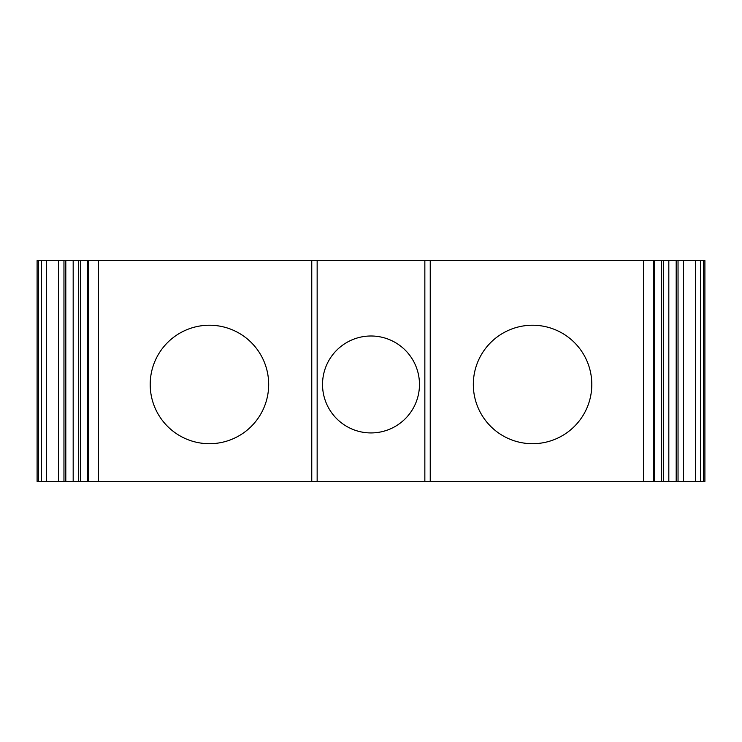 <?xml version="1.0" encoding="UTF-8"?>
<svg xmlns="http://www.w3.org/2000/svg" width="742" height="742" viewBox="0 0 742 742"><rect width="100%" height="100%" fill="white"/><g stroke="black" fill="none" stroke-linecap="round" stroke-linejoin="round"><path stroke-width="1.11" d="M703.601 481.4L704.9 481.4L704.9 260.6L695.532 260.6L695.532 481.4L703.601 481.4L703.601 260.6M678.04 481.4L678.04 260.6L683.558 260.6L683.558 481.4L661.456 481.4L661.456 260.6L430.239 260.6L430.239 481.4L653.628 481.4L653.628 260.6M591.801 384.467A59.239 59.239 0 0 0 532.561 325.228A59.239 59.239 0 0 0 473.322 384.467A59.239 59.239 0 0 0 532.561 443.707A59.239 59.239 0 0 0 591.801 384.467M661.456 481.4L653.628 481.4M654.546 481.4L654.546 260.6M41.404 481.4L41.404 260.6L37.1 260.6L37.1 481.4L87.454 481.4L87.454 260.6L98.501 260.6L98.501 481.4L311.761 481.4L311.761 260.6L430.239 260.6M311.761 481.4L430.239 481.4M700.596 481.4L700.596 260.6M419.471 384.467A48.471 48.471 0 0 0 371 335.996A48.471 48.471 0 0 0 322.529 384.467A48.471 48.471 0 0 0 371 432.929A48.471 48.471 0 0 0 419.471 384.467M98.501 481.4L88.372 481.4L88.372 260.6M98.501 260.6L311.761 260.6M150.199 384.467A59.239 59.239 0 0 1 209.439 325.228A59.239 59.239 0 0 1 268.678 384.467A59.239 59.239 0 0 1 209.439 443.707A59.239 59.239 0 0 1 150.199 384.467M46.468 481.4L46.468 260.6L41.404 260.6M58.442 481.4L58.442 260.6L46.468 260.6M87.454 481.4L88.372 481.4M80.544 481.4L80.544 260.6L87.454 260.6M663.302 481.4L663.302 260.6L678.04 260.6M661.456 260.6L663.302 260.6M683.558 260.6L695.532 260.6M58.442 260.6L80.544 260.6M683.558 481.4L695.532 481.4M676.194 481.4L676.194 260.6M63.96 481.4L63.96 260.6M78.698 481.4L78.698 260.6M73.18 481.4L73.18 260.6M668.82 481.4L668.82 260.6M65.806 481.4L65.806 260.6M643.499 260.6L643.499 481.4M317.149 260.6L317.149 481.4M424.851 260.6L424.851 481.4M38.398 481.4L38.398 260.6"/></g></svg>
